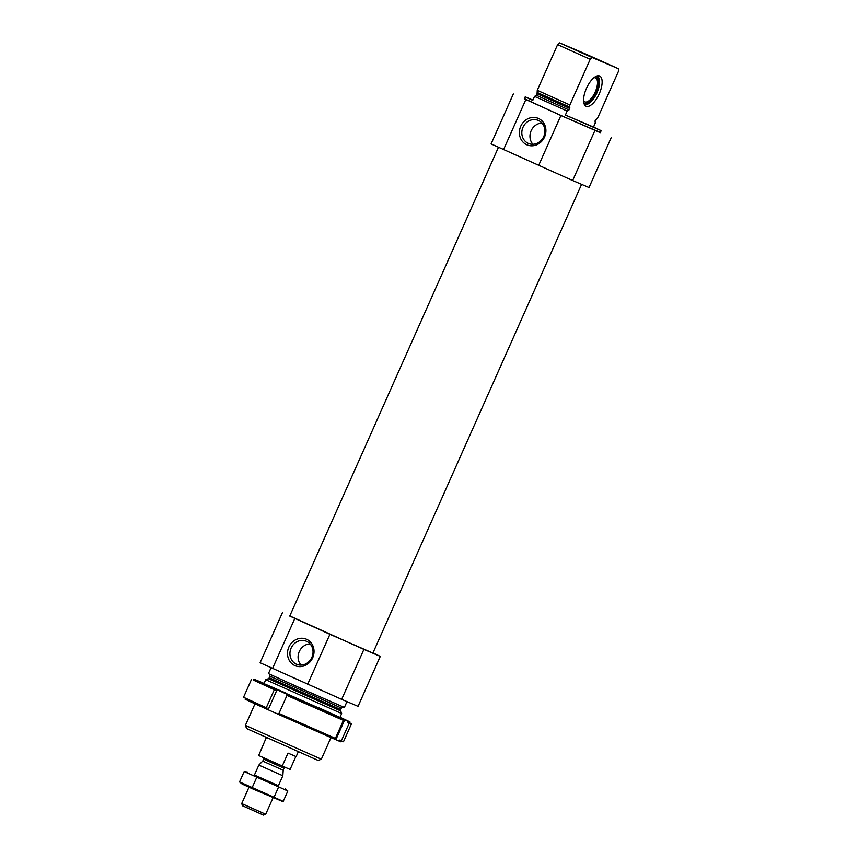 <?xml version="1.0" encoding="UTF-8"?>
<svg xmlns="http://www.w3.org/2000/svg" width="858" height="858" viewBox="0 0 858 858"><rect width="100%" height="100%" fill="white"/><g stroke="black" fill="none" stroke-linecap="round" stroke-linejoin="round"><path stroke-width="1.29" d="M532.915 100.086L525.225 96.847L532.775 100.407L534.555 96.407L567.159 111.047L565.379 115.047L601.168 130.663L593.629 127.113L594.991 122.93M525.225 96.847L524.335 98.852L562.194 116.023L600.278 132.668L601.168 130.663M595.409 123.123L595.002 121.042L598.123 117.02L618.457 71.353L618.371 68.704L585.757 54.054L559.641 42.9L592.256 57.55L590.207 59.288L569.873 104.955L568.983 109.931L567.159 111.047M534.555 96.407L536.379 95.281L537.065 93.747L537.269 90.315L569.873 104.955M537.269 90.315L557.603 44.648L590.207 59.288M557.603 44.648L559.641 42.9M618.371 68.704L592.256 57.55M524.42 98.681L560.885 115.53L600.375 132.443M589.006 187.527L611.25 137.559L589.028 187.516L572.651 180.534L594.894 130.566M513.341 93.962L491.098 143.919L572.651 180.534M321.332 759.201L245.388 725.385L246.611 728.571L318.157 760.424L321.332 759.201L330.941 737.623M286.079 693.167L263.985 683.622L265.723 679.718L341.666 713.534L339.929 717.427L318.05 707.4M271.01 667.846L268.436 673.627L306.285 690.797L344.38 707.442L346.964 701.619M289.8 615.947L363.899 649.388L341.656 699.345L358.043 706.338L380.287 656.37L372.973 652.906M363.899 649.388L380.266 656.381L358.022 706.338M282.357 612.773L260.113 662.741L341.656 699.345M294.766 618.575L272.522 668.532M312.677 657.796A14.393 13.063 -66.9 0 0 299.871 638.384A14.393 13.063 -66.9 0 0 289.736 661.153A14.393 13.063 -66.9 0 0 312.677 657.796M329.89 634.352L307.647 684.309M498.412 147.394L289.747 616.065L331.188 634.866L372.887 653.077L581.585 184.352M544.562 136.98A14.393 13.063 -66.9 0 0 531.756 117.567A14.393 13.063 -66.9 0 0 521.621 140.337A14.393 13.063 -66.9 0 0 544.562 136.98M503.517 149.721L525.761 99.753M538.642 165.497L560.885 115.53M599.592 75.965A16.581 6.95 114.2 0 0 597.704 75.772A16.581 6.95 114.2 0 0 586.507 88.256A16.581 6.95 114.2 0 0 584.62 104.923A16.581 6.95 114.2 0 0 598.251 95.903A16.581 6.95 114.2 0 0 599.592 75.965M565.379 115.047L593.629 127.113M596.546 76.105A15.315 6.424 -65.8 0 1 597.265 76.298A15.315 6.424 -65.8 0 1 597.318 76.319A15.315 6.424 -65.8 0 1 596.9 92.921A15.315 6.424 -65.8 0 1 584.77 104.258A15.315 6.424 -65.8 0 1 584.094 103.829M596.407 76.158A15.315 6.424 -65.8 0 1 596.836 76.716L597.425 77.649A14.683 6.156 -65.8 0 1 595.752 92.407A14.683 6.156 -65.8 0 1 585.832 103.464A14.683 6.156 -65.8 0 1 583.89 103.164M585.832 103.464L584.748 103.646A15.315 6.424 -65.8 0 1 584.041 103.689M595.913 76.394A14.683 6.156 -65.8 0 1 597.425 77.649M593.897 77.756A13.127 5.502 -65.8 0 1 595.516 77.906A13.127 5.502 -65.8 0 1 595.162 92.138A13.127 5.502 -65.8 0 1 584.759 101.855A13.127 5.502 -65.8 0 1 583.569 100.751M310.081 643.886A12.516 11.368 -66.9 0 0 299.174 651.758A12.516 11.368 -66.9 0 0 301.029 665.089M311.851 657.41A12.516 11.368 -66.9 0 0 306.403 641.237A12.516 11.368 -66.9 0 0 291.034 648.283A12.516 11.368 -66.9 0 0 296.568 664.264A12.516 11.368 -66.9 0 0 311.851 657.41M541.966 123.069A12.516 11.368 -66.9 0 0 531.059 130.952A12.516 11.368 -66.9 0 0 532.904 144.273M543.736 136.594A12.516 11.368 -66.9 0 0 538.288 120.42A12.516 11.368 -66.9 0 0 522.919 127.467A12.516 11.368 -66.9 0 0 528.453 143.447A12.516 11.368 -66.9 0 0 543.736 136.594M253.593 680.072L274.281 689.746L266.27 707.732L243.543 697.264L251.544 679.279M286.958 695.441L343.404 720.398L335.392 738.384L278.957 713.438L286.958 695.441L287.816 695.806L288.256 694.808L342.02 718.586L341.57 719.583L343.404 720.398M245.495 698.251L245.088 699.152L250.793 701.887L266.677 709.105L267.128 708.097L266.27 707.732M333.548 737.59L333.119 738.566L279.365 714.8L279.794 713.813M261.872 682.528L264.071 683.418M253.989 679.171L253.55 680.169L275.128 690.111L275.579 689.113L253.989 679.171L261.894 682.464M287.816 695.806L341.57 719.583M275.128 690.111L274.281 689.746M351.48 723.766L349.313 722.929L341.302 740.915L343.468 741.752L351.48 723.766L349.517 722.779M263.985 683.622L339.929 717.427M349.313 722.929L347.479 722.104L347.919 721.106L349.925 721.878L340.015 717.224M288.256 694.808L275.579 689.113M347.919 721.106L342.02 718.586M333.14 738.513L341.023 741.87L341.42 740.969M279.376 714.768L266.677 709.105M339.028 741.087L339.468 740.089L341.302 740.915M347.479 722.104L349.474 722.876L349.925 721.878M335.864 739.671L344.766 719.69M268.146 709.727L277.048 689.746M266.291 737.601L258.655 755.512L290.079 769.444L295.849 756.499M298.273 751.833L296.139 756.606L287.998 753.099L282.207 766.087M265.69 814.253L241.709 803.571L242.557 805.791L263.47 815.1L265.69 814.253L272.973 797.897M254.376 775.128L258.848 765.079L282.829 775.761L278.357 785.799L254.376 775.128L278.357 785.81M278.4 785.703L254.418 775.021M247.49 772.061L244.165 771.567L287.838 790.99L283.226 801.351L239.543 781.938L242.138 784.051L253.046 789.049L281.907 801.179M285.242 788.867L287.838 790.99M278.582 787.033L273.97 797.393M256.746 777.327L252.134 787.687M244.165 771.567L239.543 781.938M534.888 96.546L567.503 111.197M536.379 95.281L568.983 109.931M537.065 93.747L569.669 108.387M537.333 92.514L569.948 107.164M340.647 710.885L340.68 709.555L269.337 677.788L268.361 678.699L340.647 710.885L341.666 713.534M269.337 677.788L270.023 676.243L341.366 708.011L340.68 709.555M283.215 770.248L262.687 761.1L283.215 770.248L282.829 775.761M262.934 760.724L263.642 759.137L284.03 768.221L285.617 767.502M245.388 725.385L254.998 703.807M268.361 678.699L265.723 679.718M270.023 676.243L269.369 674.077M343.414 707.046L341.366 708.011M241.709 803.571L248.992 787.215M262.687 761.1L258.848 765.079M283.322 769.808L284.03 768.221M263.116 757.475L263.642 759.137"/></g></svg>
